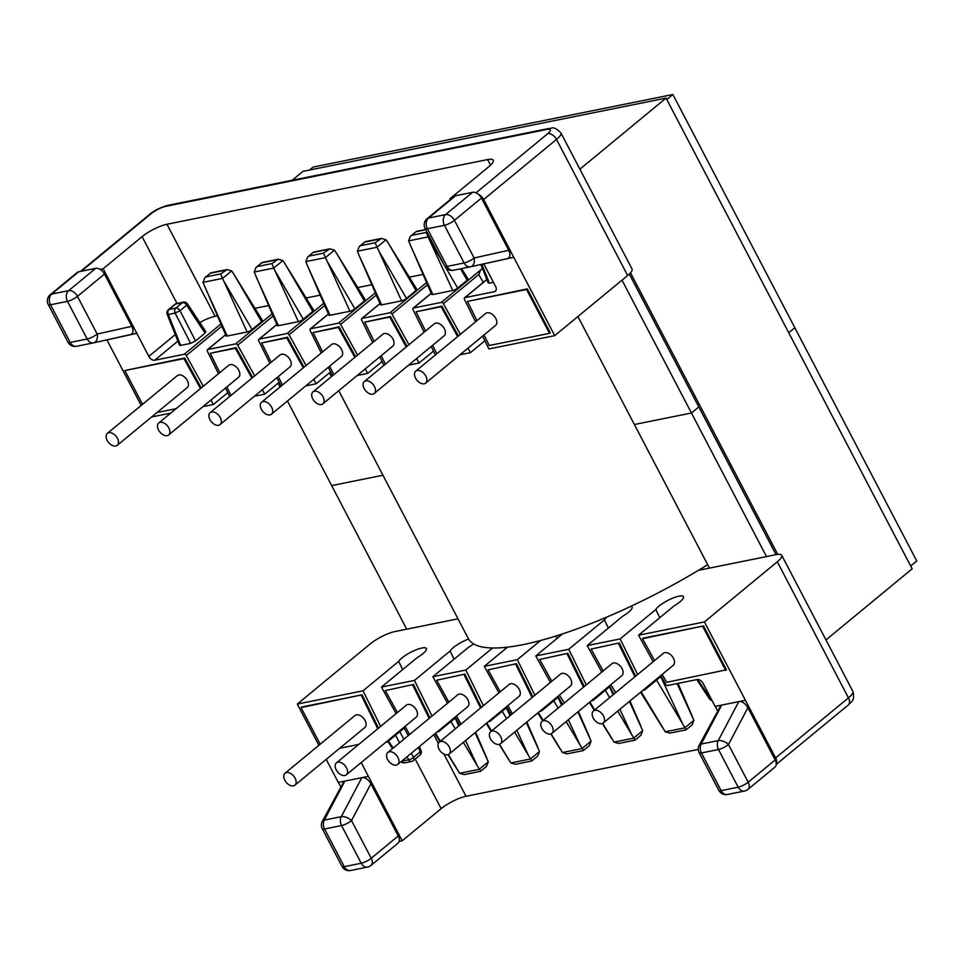 <?xml version="1.0" encoding="UTF-8"?>
<svg xmlns="http://www.w3.org/2000/svg" width="965" height="965" viewBox="0 0 965 965"><rect width="100%" height="100%" fill="white"/><g stroke="black" fill="none" stroke-linecap="round" stroke-linejoin="round"><path stroke-width="1.45" d="M601.846 723.654A7.756 4.873 50.5 0 1 593.849 719.082A7.756 4.873 50.5 0 1 593.427 711A7.756 4.873 50.5 0 1 594.874 710.324A7.756 4.873 50.5 0 1 602.872 714.896A7.756 4.873 50.5 0 1 603.306 722.978A7.756 4.873 50.5 0 1 601.846 723.654M593.427 711L663.365 653.305A7.756 4.873 50.5 0 1 664.813 652.63A7.756 4.873 50.5 0 1 672.81 657.201A7.756 4.873 50.5 0 1 673.244 665.283L603.306 722.978M550.448 734.027A7.756 4.873 50.5 0 1 542.451 729.456A7.756 4.873 50.5 0 1 542.028 721.374A7.756 4.873 50.5 0 1 543.476 720.698A7.756 4.873 50.5 0 1 551.473 725.258A7.756 4.873 50.5 0 1 551.908 733.34A7.756 4.873 50.5 0 1 550.448 734.027M542.028 721.374L611.967 663.679A7.756 4.873 50.5 0 1 613.414 663.003A7.756 4.873 50.5 0 1 621.412 667.563A7.756 4.873 50.5 0 1 621.846 675.645L551.908 733.34M499.05 744.389A7.756 4.873 50.5 0 1 491.052 739.829A7.756 4.873 50.5 0 1 490.63 731.735A7.756 4.873 50.5 0 1 492.078 731.06A7.756 4.873 50.5 0 1 500.075 735.632A7.756 4.873 50.5 0 1 500.509 743.713A7.756 4.873 50.5 0 1 499.05 744.389M490.63 731.735L560.569 674.04A7.756 4.873 50.5 0 1 562.016 673.365A7.756 4.873 50.5 0 1 570.013 677.937A7.756 4.873 50.5 0 1 570.448 686.019L500.509 743.713M447.651 754.763A7.756 4.873 50.5 0 1 439.654 750.191A7.756 4.873 50.5 0 1 439.232 742.109A7.756 4.873 50.5 0 1 440.679 741.434A7.756 4.873 50.5 0 1 448.677 745.993A7.756 4.873 50.5 0 1 449.111 754.087A7.756 4.873 50.5 0 1 447.651 754.763M439.232 742.109L509.17 684.414A7.756 4.873 50.5 0 1 510.618 683.739A7.756 4.873 50.5 0 1 518.615 688.298A7.756 4.873 50.5 0 1 519.049 696.392L449.111 754.087M396.253 765.124A7.756 4.873 50.5 0 1 388.256 760.565A7.756 4.873 50.5 0 1 387.834 752.483A7.756 4.873 50.5 0 1 389.281 751.795A7.756 4.873 50.5 0 1 397.278 756.367A7.756 4.873 50.5 0 1 397.713 764.449A7.756 4.873 50.5 0 1 396.253 765.124M387.834 752.483L457.772 694.788A7.756 4.873 50.5 0 1 459.219 694.112A7.756 4.873 50.5 0 1 467.217 698.672A7.756 4.873 50.5 0 1 467.651 706.754L397.713 764.449M344.855 775.498A7.756 4.873 50.5 0 1 336.857 770.926A7.756 4.873 50.5 0 1 336.435 762.845A7.756 4.873 50.5 0 1 337.883 762.169A7.756 4.873 50.5 0 1 345.88 766.741A7.756 4.873 50.5 0 1 346.314 774.823A7.756 4.873 50.5 0 1 344.855 775.498M336.435 762.845L406.374 705.15A7.756 4.873 50.5 0 1 407.821 704.474A7.756 4.873 50.5 0 1 415.819 709.046A7.756 4.873 50.5 0 1 416.253 717.128L346.314 774.823M293.457 785.872A7.756 4.873 50.5 0 1 285.459 781.3A7.756 4.873 50.5 0 1 285.037 773.218A7.756 4.873 50.5 0 1 286.484 772.543A7.756 4.873 50.5 0 1 294.482 777.102A7.756 4.873 50.5 0 1 294.916 785.184A7.756 4.873 50.5 0 1 293.457 785.872M285.037 773.218L354.975 715.523A7.756 4.873 50.5 0 1 356.423 714.848A7.756 4.873 50.5 0 1 364.42 719.408A7.756 4.873 50.5 0 1 364.854 727.501L294.916 785.184M492.596 647.985L465.818 670.06L432.863 676.718L468.544 647.286A15.79 3.908 -27.6 0 0 473.586 643.872M468.592 639.035A15.79 3.908 -27.6 0 0 450.1 651.001L414.419 680.434L381.465 687.08L417.145 657.648A15.79 3.908 -27.6 0 0 426.361 648.492A15.79 3.908 -27.6 0 0 421.85 648.022A15.79 3.908 -27.6 0 0 398.702 661.375L363.021 690.807L297.304 704.064L318.872 745.306M417.206 370.464A7.756 4.873 -129.5 0 0 415.746 371.151A7.756 4.873 -129.5 0 0 416.18 379.233A7.756 4.873 -129.5 0 0 424.178 383.793A7.756 4.873 -129.5 0 0 425.625 383.117A7.756 4.873 -129.5 0 0 425.203 375.035A7.756 4.873 -129.5 0 0 417.206 370.464M425.625 383.117L495.564 325.422A7.756 4.873 -129.5 0 0 495.142 317.34A7.756 4.873 -129.5 0 0 487.144 312.781A7.756 4.873 -129.5 0 0 485.685 313.456L415.746 371.151M365.807 380.837A7.756 4.873 -129.5 0 0 364.348 381.513A7.756 4.873 -129.5 0 0 364.782 389.595A7.756 4.873 -129.5 0 0 372.78 394.166A7.756 4.873 -129.5 0 0 374.227 393.491A7.756 4.873 -129.5 0 0 373.805 385.409A7.756 4.873 -129.5 0 0 365.807 380.837M374.227 393.491L444.165 335.796A7.756 4.873 -129.5 0 0 443.743 327.714A7.756 4.873 -129.5 0 0 435.746 323.142A7.756 4.873 -129.5 0 0 434.286 323.818L364.348 381.513M314.409 391.211A7.756 4.873 -129.5 0 0 312.95 391.887A7.756 4.873 -129.5 0 0 313.384 399.968A7.756 4.873 -129.5 0 0 321.381 404.54A7.756 4.873 -129.5 0 0 322.829 403.853A7.756 4.873 -129.5 0 0 322.406 395.771A7.756 4.873 -129.5 0 0 314.409 391.211M322.829 403.853L392.767 346.17A7.756 4.873 -129.5 0 0 392.345 338.076A7.756 4.873 -129.5 0 0 384.347 333.516A7.756 4.873 -129.5 0 0 382.888 334.192L312.95 391.887M263.011 401.573A7.756 4.873 -129.5 0 0 261.551 402.248A7.756 4.873 -129.5 0 0 261.985 410.342A7.756 4.873 -129.5 0 0 269.983 414.902A7.756 4.873 -129.5 0 0 271.43 414.226A7.756 4.873 -129.5 0 0 271.008 406.144A7.756 4.873 -129.5 0 0 263.011 401.573M271.43 414.226L341.369 356.531A7.756 4.873 -129.5 0 0 340.947 348.449A7.756 4.873 -129.5 0 0 332.949 343.878A7.756 4.873 -129.5 0 0 331.49 344.553L261.551 402.248M211.612 411.946A7.756 4.873 -129.5 0 0 210.153 412.622A7.756 4.873 -129.5 0 0 210.587 420.704A7.756 4.873 -129.5 0 0 218.585 425.276A7.756 4.873 -129.5 0 0 220.032 424.6A7.756 4.873 -129.5 0 0 219.61 416.506A7.756 4.873 -129.5 0 0 211.612 411.946M220.032 424.6L289.97 366.905A7.756 4.873 -129.5 0 0 289.548 358.811A7.756 4.873 -129.5 0 0 281.551 354.252A7.756 4.873 -129.5 0 0 280.091 354.927L210.153 412.622M160.214 422.308A7.756 4.873 -129.5 0 0 158.755 422.996A7.756 4.873 -129.5 0 0 159.189 431.078A7.756 4.873 -129.5 0 0 167.186 435.637A7.756 4.873 -129.5 0 0 168.634 434.962A7.756 4.873 -129.5 0 0 168.212 426.88A7.756 4.873 -129.5 0 0 160.214 422.308M168.634 434.962L238.572 377.267A7.756 4.873 -129.5 0 0 238.15 369.185A7.756 4.873 -129.5 0 0 230.153 364.625A7.756 4.873 -129.5 0 0 228.693 365.301L158.755 422.996M108.816 432.682A7.756 4.873 -129.5 0 0 107.356 433.357A7.756 4.873 -129.5 0 0 107.791 441.439A7.756 4.873 -129.5 0 0 115.788 446.011A7.756 4.873 -129.5 0 0 117.235 445.335A7.756 4.873 -129.5 0 0 116.813 437.254A7.756 4.873 -129.5 0 0 108.816 432.682M117.235 445.335L187.174 387.641A7.756 4.873 -129.5 0 0 186.752 379.559A7.756 4.873 -129.5 0 0 178.754 374.987A7.756 4.873 -129.5 0 0 177.295 375.662L107.356 433.357M325.832 308.028L324.481 305.628L289.09 334.819A1.858 1.17 -129.5 0 0 287.051 333.528L323.745 303.251M273.445 316.641L273.083 316.001L237.692 345.193A1.858 1.17 -129.5 0 0 235.653 343.89L272.19 313.758M223.036 328.776L221.685 326.363L186.293 355.554A1.858 1.17 -129.5 0 0 184.255 354.264L220.949 323.987M777.308 561.787L704.39 621.942L775.619 757.935L848.44 697.864L777.308 561.787A19.71 4.885 -27.6 0 0 781.722 555.285A19.71 4.885 -27.6 0 0 776.077 554.658L698.503 570.315A191.625 47.442 -27.6 0 0 707.683 564.706A191.553 47.43 -27.6 0 1 468.315 638.541L338.763 390.716M738.78 701.627L721.711 705.077L701.169 744.063L718.237 740.613L738.78 701.627L745.354 700.3M776.27 763.99A7.913 4.982 50.5 0 1 774.979 767.103L747.972 789.382A7.913 4.982 -129.5 0 0 748.177 782.217L775.184 759.938A7.913 4.982 50.5 0 1 776.27 763.99A7.913 4.982 -129.5 0 0 775.619 757.935M721.711 705.077L715.125 706.404L703.075 683.341A5.283 3.317 50.5 0 0 697.212 679.517L667.671 685.476A1.858 1.17 -129.5 0 1 665.633 684.185L660.832 675.512M715.246 706.38L717.465 710.614M361.815 777.681L344.855 781.095L324.324 820.081L341.284 816.667L361.815 777.681L368.401 776.355L361.187 762.555M399.136 841.396A7.913 4.982 50.5 0 1 398.026 843.145L371.018 865.424A7.913 4.982 -129.5 0 0 371.223 858.259L398.231 835.98A7.913 4.982 50.5 0 1 399.136 841.396L402.212 840.78L441.138 808.67L415.203 759.057M402.212 840.78L368.401 776.355M338.401 782.398L340.609 786.644M326.218 759.359L338.281 782.422L344.855 781.095M458.013 618.83L395.107 631.52A19.71 4.885 -27.6 0 0 370.222 643.908L297.304 704.064M540.605 640.471L517.324 659.674L484.261 666.345L507.554 647.129M606.973 616.997A15.79 3.908 -27.6 0 0 604.404 619.88L568.723 649.3L535.768 655.959L562.511 633.896M704.39 621.942L638.565 635.211L674.233 605.791A15.79 3.908 -27.6 0 0 683.449 596.623A15.79 3.908 -27.6 0 0 670.241 599.229A15.79 3.908 -27.6 0 0 655.802 609.506L620.121 638.939L587.166 645.585L622.835 616.153A15.79 3.908 -27.6 0 0 632.051 606.985A15.79 3.908 -27.6 0 0 630.845 606.309M603.173 670.928L591.099 649.083L619.265 642.943L635.658 676.163M644.692 688.829A1.858 1.17 -129.5 0 1 644.463 690.072A1.858 1.17 -129.5 0 1 644.113 690.228L642.642 690.53M620.121 638.939L637.66 674.511M613.957 694.064L609.434 685.886M601.798 672.062L587.166 645.585M654.572 660.555L642.497 638.721L643.245 638.106L703.521 625.947L726.452 669.794L666.61 682.327L662.207 674.378M653.196 661.688L638.565 635.211M551.775 681.302L539.7 659.457L567.866 653.305L584.259 686.537M593.294 699.203A1.858 1.17 -129.5 0 1 593.065 700.433A1.858 1.17 -129.5 0 1 592.715 700.602L591.231 700.892M568.723 649.3L586.262 684.873M562.559 704.426L558.035 696.248M550.4 682.436L535.768 655.959M500.22 691.796L488.097 669.867L516.468 663.679L532.861 696.899M541.896 709.577A1.858 1.17 -129.5 0 1 541.667 710.807A1.858 1.17 -129.5 0 1 541.317 710.964L539.833 711.265M517.324 659.674L534.863 695.246M511.088 714.86L506.565 706.682M498.929 692.87L484.261 666.345M448.822 702.17L436.699 680.228L464.865 674.089L481.294 707.405M490.401 720.011A1.858 1.17 -129.5 0 1 490.16 721.193A1.858 1.17 -129.5 0 1 489.81 721.362L488.435 721.639M465.818 670.06L483.393 705.68M459.69 725.234L455.166 717.055M447.519 703.232L432.863 676.718M397.423 712.532L385.3 690.602L413.466 684.45L429.895 717.779M439.003 730.384A1.858 1.17 -129.5 0 1 438.761 731.567A1.858 1.17 -129.5 0 1 438.412 731.723L437.036 732.001M414.419 680.434L431.994 716.054M408.292 735.607L403.768 727.429M396.12 713.605L381.465 687.08M320.187 744.22L301.044 707.598L301.792 706.983L362.068 694.824L378.497 728.141M387.604 740.746A1.858 1.17 -129.5 0 1 387.363 741.928A1.858 1.17 -129.5 0 1 387.013 742.097L385.638 742.375M363.021 690.807L380.596 726.416M443.972 754.099L466.023 796.282L698.262 749.419M466.023 796.282A19.71 4.885 -27.6 0 0 441.138 808.67M484.008 334.964L489.219 345.506L549.495 333.347L526.564 289.5L467.47 301.418L476.963 320.657M457.639 336.592L441.138 306.737L416.072 311.792L425.553 331.019M432.61 345.325L436.783 353.793M406.241 346.966L389.739 317.099L364.673 322.153L374.155 341.393M381.211 355.699L385.385 364.167M354.843 357.327L338.341 327.473L313.07 332.575L322.6 351.899M329.656 366.193L333.83 374.661M303.287 367.834L286.738 337.883L261.672 342.937L271.201 362.261M278.258 376.567L282.431 385.035M251.889 378.196L235.339 348.256L210.274 353.311L219.803 372.635M226.859 386.941L231.033 395.397M200.491 388.569L183.929 358.618L124.835 370.548L142.518 404.359M157.006 412.525L176.113 408.665M486.867 279.536L464.913 297.642L494.454 291.683L496.082 290.332M481.825 264.277L489.364 283.131L493.429 282.311M489.364 283.131L488.242 282.986L480.847 264.494M177.886 341.115L154.714 360.222L184.255 354.264M217.439 315.881L215.123 316.351A19.71 4.885 -27.6 0 0 201.794 321.393L199.996 322.865M195.533 340.959L190.648 343.395L175.111 313.106L179.997 310.682L195.533 340.959L205.038 333.118L186.631 305.205A3.884 0.929 -33.4 0 0 187.439 303.818L205.895 331.815M168.284 309.813A3.884 2.437 50.5 0 1 169.008 309.463A3.884 2.859 -101.4 0 0 168.308 314.481L175.111 313.106A3.884 2.859 -101.4 0 1 175.823 308.1A3.884 2.437 -129.5 0 1 179.997 310.682L186.631 305.205A3.884 2.437 50.5 0 0 182.457 302.624A3.884 2.859 -101.4 0 1 183.422 302.154L176.619 303.529A3.884 2.859 -101.4 0 0 175.642 303.999L169.008 309.463L175.823 308.1L182.457 302.624L175.642 303.999A3.884 2.437 -129.5 0 0 174.918 304.337L168.284 309.813A3.884 3.884 0 0 0 167.15 314.24A3.884 0.989 -21.8 0 0 168.308 314.481L180.66 345.41L190.648 343.395M180.66 345.41L179.538 345.265L167.15 314.24M204.797 331.719L205.038 333.118M431.258 293.372L413.515 308.016L441.355 302.395L480.582 270.031L478.773 274.506L443.393 303.685A1.858 1.17 -129.5 0 0 441.355 302.395M482.452 268.499A17.853 4.415 -27.6 0 0 480.582 270.031M408.605 240.876L410.402 236.292L411.874 235.339L426.277 232.444L428.134 236.932L408.605 240.876L431.705 294.397A3.884 0.965 -27.6 0 0 432.827 294.542L452.766 290.513A3.884 0.965 -27.6 0 0 457.663 288.077L467.169 280.236A3.884 0.965 -27.6 0 0 468.025 278.945L461.632 268.596M380.029 303.601L362.116 318.378L389.957 312.769L426.566 282.564M423.032 274.41L409.353 277.16M415.975 290.574A3.884 0.965 -27.6 0 0 416.832 289.271L388.497 243.433L415.975 290.574L406.482 298.402A3.884 0.965 -27.6 0 1 401.573 300.839L381.633 304.868A3.884 0.965 -27.6 0 1 380.512 304.723L359.052 255.303L381.633 304.868M328.45 314.059L310.609 328.776L338.558 323.13L375.337 292.793M371.839 284.735L357.75 287.57M364.372 300.984A3.884 0.965 -27.6 0 0 365.228 299.681L336.894 253.843L364.372 300.984L354.867 308.812A3.884 0.965 -27.6 0 1 349.969 311.249L330.03 315.278A3.884 0.965 -27.6 0 1 328.908 315.133L307.449 265.713L330.03 315.278M276.883 324.566L259.211 339.137L287.051 333.528M320.235 295.145L306.134 297.98M254.205 272.021L256.002 267.438L257.474 266.497L271.865 263.59L273.734 268.089L254.205 272.021L277.305 325.555A3.884 0.965 -27.6 0 0 278.427 325.688L298.366 321.659A3.884 0.965 -27.6 0 0 303.263 319.222L312.769 311.393A3.884 0.965 -27.6 0 0 313.625 310.091L285.29 264.253L312.769 311.393M225.653 334.795L207.813 349.511L235.653 343.89M268.632 305.555L254.941 308.317M203.012 282.347L204.809 277.763L206.281 276.822L220.671 273.915L222.541 278.415L203.012 282.347L226.112 335.88A3.884 0.965 -27.6 0 0 227.233 336.013L247.173 331.996A3.884 0.965 -27.6 0 0 252.07 329.548L261.575 321.719A3.884 0.965 -27.6 0 0 262.432 320.428L234.097 274.591L261.575 321.719M464.913 297.642A1.858 1.17 -129.5 0 0 464.563 297.799A1.858 1.17 -129.5 0 0 464.491 299.44L475.528 321.828M482.584 336.134L488.905 348.932L554.718 335.663L513.754 257.293L470.606 266.786A7.913 5.344 -102.6 0 0 474.129 258.005L508.736 250.273L481.439 198.042L454.431 220.322L474.129 258.005A7.913 1.954 -27.6 0 1 464.129 262.975L444.431 225.303L427.374 228.741L447.072 266.412L464.129 262.975A7.913 5.838 78.6 0 0 470.45 266.822A7.913 5.838 78.6 0 0 470.534 266.798A7.913 5.344 -102.6 0 0 470.606 266.786A7.913 7.913 0 0 1 470.45 266.822L453.381 270.26A7.913 5.838 78.6 0 0 453.466 270.236L470.365 266.835M483.767 263.843L495.588 286.448A5.283 3.317 50.5 0 1 495.443 291.225A5.283 3.317 50.5 0 1 494.454 291.683M549.495 333.347L550.231 332.732L527.312 288.885L467.47 301.418M259.211 339.137A1.858 1.17 -129.5 0 0 258.861 339.306A1.858 1.17 -129.5 0 0 258.789 340.935L269.862 363.371M276.907 377.677L281.08 386.145M313.709 379.354L316.158 383.781L305.809 385.879M306.074 365.53L289.09 334.819M304.035 367.219L287.474 337.268L261.672 342.937M207.813 349.511A1.858 1.17 -129.5 0 0 207.463 349.668A1.858 1.17 -129.5 0 0 207.391 351.296L218.464 373.744M225.508 388.051L229.682 396.506M262.311 389.715L264.76 394.154L254.41 396.241M254.676 375.904L237.692 345.193M252.625 377.58L236.075 347.641L210.274 353.311M203.012 406.615L213.362 404.528L210.913 400.089M203.277 386.265L186.293 355.554M154.714 360.222A5.283 3.317 50.5 0 1 148.851 356.399L136.801 333.335L93.653 342.828A7.913 5.344 -102.6 0 0 97.163 334.047L131.783 326.315L104.473 274.084L77.465 296.364L97.163 334.047A7.913 1.954 152.4 0 1 87.176 339.017L67.478 301.345L50.518 304.771L70.216 342.442L87.176 339.017A7.913 5.838 -101.4 0 0 93.484 342.865A7.913 7.913 0 0 0 93.653 342.828A7.913 5.344 -102.6 0 1 93.581 342.84A7.913 5.838 -101.4 0 1 93.484 342.865L76.525 346.29A7.913 5.838 -101.4 0 1 70.216 342.442A7.913 1.954 -27.6 0 1 67.948 342.189A7.913 7.913 0 0 0 76.525 346.29A7.913 5.838 -101.4 0 0 76.621 346.266L93.4 342.877M106.91 339.873L141.192 405.445M170.721 413.129L151.602 416.977M201.227 387.954L184.677 358.003L124.835 370.548M413.515 308.016A1.858 1.17 -129.5 0 0 413.165 308.173A1.858 1.17 -129.5 0 0 413.092 309.801L424.13 332.201M431.186 346.507L435.36 354.963M484.876 340.766L470.462 352.659L460.003 354.77M470.462 352.659L467.989 348.184M460.341 334.36L443.393 303.685M458.387 335.977L441.874 306.122L416.072 311.792M362.116 318.378A1.858 1.17 -129.5 0 0 361.766 318.546A1.858 1.17 -129.5 0 0 361.694 320.175L372.731 342.575M379.788 356.869L383.961 365.337M433.478 351.139L419.063 363.021L408.605 365.132M419.063 363.021L416.591 358.546M408.943 344.734L391.995 314.059A1.858 1.17 -129.5 0 0 389.957 312.769M406.989 346.351L390.475 316.484L364.673 322.153M310.609 328.776A1.858 1.17 -129.5 0 0 310.26 328.932A1.858 1.17 -129.5 0 0 310.187 330.561L321.261 353.009M328.305 367.303L332.479 375.771M365.192 368.919L367.665 373.395L357.207 375.506M357.545 355.096L340.597 324.433A1.858 1.17 -129.5 0 0 338.558 323.13M355.59 356.712L339.077 326.858L313.07 332.575M95.68 268.354L78.72 271.768L51.712 294.048L68.672 290.634L95.68 268.354A7.913 4.982 50.5 0 1 100.083 269.38A7.913 4.982 50.5 0 1 104.473 274.084M50.228 294.735A7.913 7.913 0 0 0 48.25 304.518A7.913 1.954 152.4 0 0 50.518 304.771A7.913 5.838 -101.4 0 1 51.712 294.048A7.913 4.982 -129.5 0 0 50.228 294.735L77.236 272.468A7.913 4.982 50.5 0 1 78.72 271.768M476.034 192.807L547.71 133.689A11.797 2.919 -27.6 0 0 546.974 129.431A7.913 5.838 78.6 0 1 548.952 128.466C551.365 129.286 552.523 124.533 560.918 132.929L632.051 269.006A19.71 4.885 152.4 0 1 627.636 275.507L554.718 335.663M367.665 373.395L382.08 361.501M316.158 383.781L330.573 371.899M264.76 394.154L279.175 382.261M213.362 404.528L227.776 392.634M472.633 192.3L455.577 195.75L428.569 218.03L445.625 214.58L472.633 192.3A7.913 4.982 50.5 0 1 478.483 194.363A7.913 4.982 50.5 0 1 481.439 198.042M513.754 257.293L483.67 199.502A7.913 4.982 -129.5 0 0 478.483 194.363M444.805 266.171A7.913 7.913 0 0 0 453.381 270.26A7.913 5.838 78.6 0 1 447.072 266.412A7.913 1.954 152.4 0 1 444.805 266.171L425.107 228.488A7.913 1.954 -27.6 0 0 427.374 228.741A7.913 5.838 78.6 0 1 428.569 218.03A7.913 4.982 -129.5 0 0 427.085 218.717L454.093 196.438A7.913 4.982 50.5 0 1 455.577 195.75M136.801 333.335L103.171 268.752L100.083 269.38M103.171 268.752L142.096 236.642A19.71 4.885 152.4 0 1 166.969 224.254L487.602 159.575A19.71 4.885 152.4 0 1 493.248 160.19A19.71 4.885 152.4 0 1 488.833 166.692L449.895 198.802L451.644 198.452M450.293 199.562L449.895 198.802M377.822 298.523L375.976 295.242L340.597 324.433M428.231 286.388L427.374 284.868L391.995 314.059M483.224 282.419L478.773 274.506M338.341 327.473L339.077 326.858M389.739 317.099L390.475 316.484M441.138 306.737L441.874 306.122M183.929 358.618L184.677 358.003M235.339 348.256L236.075 347.641M286.738 337.883L287.474 337.268M526.564 289.5L527.312 288.885M220.671 273.915L227.065 269.561L231.66 270.888L222.541 278.415L247.173 331.996M231.66 270.888L234.097 274.591M271.865 263.59L278.258 259.235L282.854 260.562L273.734 268.089L298.366 321.659M282.854 260.562L285.29 264.253M323.48 253.18L329.861 248.825L334.457 250.152L325.338 257.679L305.809 261.611L307.606 257.028L309.077 256.075L323.48 253.18L349.969 311.249M305.809 261.611L307.449 265.713M334.457 250.152L336.894 253.843M375.083 242.77L381.465 238.415L386.06 239.742L376.941 247.269L357.412 251.202L359.209 246.618L360.681 245.665L375.083 242.77L401.573 300.839M357.412 251.202L359.052 255.303M386.06 239.742L388.497 243.433M429.099 236.136L428.134 236.932L452.766 290.513M398.702 661.375L402.682 669.577M450.1 651.001L454.081 659.216M555.816 636.044L556.974 638.456M504.792 647.431L505.479 648.842M604.404 619.88L608.372 628.082M655.802 609.506L659.771 617.721M488.097 669.867L516.468 663.679M512.946 713.328L512.198 713.473L507.855 705.62M515.732 664.294L532.113 697.514M564.344 702.954L559.41 695.114M539.7 659.457L567.866 653.305M567.131 653.92L583.511 687.152M615.742 692.581L610.809 684.752M591.099 649.083L619.265 642.943M618.529 643.558L634.91 676.779M358.751 744.425L339.644 748.285M301.044 707.598L362.068 694.824M361.32 695.439L377.761 728.756M410.149 734.063L409.401 734.208L405.059 726.356M385.3 690.602L413.466 684.45M412.718 685.066L429.16 718.382M461.547 723.69L460.8 723.847L456.457 715.982M436.699 680.228L464.865 674.089M464.117 674.704L480.558 708.021M642.497 638.721L703.521 625.947M702.773 626.55L725.704 670.41M459.666 773.279L479.183 769.334L488.302 761.819L486.505 766.403L480.558 771.312L464.249 774.606L459.666 773.279L448.291 754.57M488.302 761.819L475.057 732.676M480.57 771.035L477.168 765.559L465.552 740.517M510.859 762.953L530.376 759.009L539.495 751.482L537.698 756.065L531.751 760.987L515.443 764.28L510.859 762.953L499.496 744.268M539.495 751.482L526.287 722.447M531.763 760.71L528.362 755.233L516.794 730.276M562.462 752.531L581.979 748.599L591.099 741.072L589.301 745.655L583.355 750.577L567.058 753.87L562.462 752.531L551.087 733.834M591.099 741.072L577.854 711.941M583.367 750.3L579.965 744.823L568.349 719.769M614.066 742.121L633.583 738.189L642.702 730.662L640.905 735.246L634.958 740.167L618.662 743.46L614.066 742.121L602.667 723.376M642.702 730.662L629.409 701.434M634.97 739.89L631.568 734.413L619.916 709.275M665.259 731.796L684.776 727.863L693.895 720.336L692.098 724.92L686.127 729.842L669.855 733.123L665.259 731.796L641.158 691.748M693.895 720.336L677.116 683.57M686.163 729.564L682.762 724.076L660.76 676.622M131.783 326.315C133.616 330.368 133.339 333.082 130.926 334.469L93.726 342.816M136.885 333.263L130.215 334.662M513.85 257.221L470.679 266.762M508.736 250.273C510.582 254.314 510.292 257.04 507.88 258.415L507.168 258.62M322.31 821.372A7.913 7.913 0 0 0 322.31 828.73A7.913 1.954 152.4 0 0 324.566 828.983L344.264 866.667L361.224 863.241L341.538 825.558L324.566 828.983A7.913 5.838 -101.4 0 1 324.324 820.081A7.913 3.969 -152.2 0 0 322.31 821.372L344.095 781.252M362.526 777.476C365.783 777.718 368.582 779.804 370.922 783.761L398.231 835.98M739.48 701.434C742.748 701.676 745.547 703.762 747.875 707.707L775.184 759.938M747.875 707.707L728.478 744.534L748.177 782.217A7.913 1.954 -27.6 0 1 738.189 787.199A7.913 5.838 78.6 0 0 744.498 791.035L727.441 794.472A7.913 5.838 -101.4 0 1 721.12 790.637A7.913 1.954 -27.6 0 1 718.853 790.383L699.155 752.712A7.913 1.954 -27.6 0 0 701.422 752.953L721.12 790.637L738.189 787.199L718.491 749.516L701.422 752.953A7.913 5.838 78.6 0 1 701.169 744.063A7.913 3.969 -152.2 0 0 699.167 745.354L720.952 705.222M425.637 229.501L416.385 231.371L411.874 235.339M381.465 238.415L365.192 241.696L360.681 245.665M307.606 257.028L313.565 252.118L309.077 256.075M278.258 259.235L261.985 262.516L257.474 266.497M204.809 277.763L210.768 272.854L206.281 276.822M411.319 753.231L413.515 757.356A3.884 1.327 151.9 0 1 408.629 759.781L407.025 756.765M419.932 755.161A3.884 2.437 -129.5 0 0 420.149 751.88L413.515 757.356A3.884 2.437 50.5 0 1 413.297 760.637L419.932 755.161A3.884 3.884 0 0 0 421.066 750.722A3.884 0.989 158.2 0 1 420.149 751.88L418.364 747.405M697.719 679.469L710.517 698.889A3.884 0.929 146.6 0 1 709.48 698.877L696.778 679.601M577.926 316.508L634.391 424.516L691.447 413.008L622.003 280.164M406.723 629.18L331.658 485.588L382.948 475.238L331.658 485.588L287.449 401.018M910.658 565.985L916.75 560.967L794.822 327.726L788.731 332.756L794.822 327.726L672.882 94.498L666.803 99.516M672.882 94.498L313.094 167.078L309.524 170.033M698.805 406.941L691.447 413.008L698.805 406.941M278.101 383.153L280.091 386.965M709.456 568.096L634.391 424.516L691.447 413.008L766.512 556.588M292.166 180.274L302.974 171.348L666.055 98.104L912.154 568.831L825.968 639.928M579.881 169.201L666.055 98.104M630.495 272.805L777.718 554.393M629.313 274.024L776.041 554.67M627.636 275.507L556.503 139.43L483.67 199.502M546.974 129.431L166.004 206.281A11.797 2.919 -27.6 0 0 151.119 213.699L81.362 271.237M148.851 356.399L175.28 334.59M177.017 303.444L142.096 236.642M490.534 165.184L487.602 159.575M166.969 224.254L215.123 316.351M204.652 286.448L227.233 336.013M224.592 282.419L252.07 329.548M225.147 270.224L210.756 273.131M255.846 276.123L278.427 325.688M275.785 272.094L303.263 319.222M276.34 259.899L261.949 262.806M327.388 261.684L354.867 308.812M327.943 249.489L313.553 252.396M378.992 251.274L406.482 298.402M379.547 239.079L365.156 241.986M410.246 244.965L432.827 294.542M430.185 240.948L443.996 264.627M445.649 267.462L457.663 288.077M460.51 268.825L467.169 280.236M426.277 232.444L426.904 231.926M425.77 229.754L416.349 231.648M433.816 734.667L438.327 743.303M440.33 741.204L435.565 733.219M458.809 725.957L455.142 718.057M477.168 765.559L463.345 742.338M455.299 728.852L450.945 721.518M491.571 730.963L486.818 722.978M510.039 715.728L506.372 707.815M528.362 755.233L514.586 732.097M506.553 718.599L502.186 711.277M543.126 720.469L538.361 712.484M561.606 705.222L557.963 697.357M579.965 744.823L566.141 721.603M558.108 708.105L553.765 700.819M594.681 709.975L589.917 701.989M613.161 694.716L609.518 686.863M631.568 734.413L617.697 711.109M609.651 697.611L605.32 690.325M682.762 724.076L656.562 680.084M401.151 761.614A3.884 3.884 0 0 0 404.793 762.82A3.884 2.859 78.6 0 1 401.826 761.156L408.629 759.781A3.884 2.859 78.6 0 0 411.597 761.445A3.884 3.884 0 0 0 413.297 760.637M399.57 742.797L395.517 735.209M388.521 740.987L393.189 748.056M399.812 731.663L403.865 739.25M711.941 700.288A3.884 2.859 78.6 0 1 710.517 698.889L711.133 698.756M370.922 783.761L351.525 820.588L371.223 858.259A7.913 1.954 152.4 0 1 361.224 863.241A7.913 5.838 -101.4 0 0 367.544 867.077A7.913 7.913 0 0 0 371.018 865.424M560.918 132.929A19.71 4.885 152.4 0 1 556.503 139.43A7.913 4.982 -129.5 0 0 547.71 133.689M848.44 697.864A19.71 4.885 -27.6 0 0 852.855 691.362C855.304 701.567 850.841 701.579 848.235 705.029A7.913 4.982 -129.5 0 0 848.44 697.864M445.625 214.58A7.913 5.838 78.6 0 0 444.431 225.303A7.913 1.954 152.4 0 0 454.431 220.322A7.913 4.982 -129.5 0 0 445.625 214.58M341.284 816.667A7.913 5.838 78.6 0 0 341.538 825.558A7.913 1.954 152.4 0 0 351.525 820.588A7.913 3.969 -152.2 0 0 341.284 816.667M341.996 866.413A7.913 7.913 0 0 0 350.584 870.502A7.913 5.838 78.6 0 1 344.264 866.667A7.913 1.954 152.4 0 1 341.996 866.413L322.31 828.73M77.465 296.364A7.913 4.982 -129.5 0 0 68.672 290.634A7.913 5.838 -101.4 0 0 67.478 301.345A7.913 1.954 -27.6 0 0 77.465 296.364M728.478 744.534A7.913 3.969 -152.2 0 0 718.237 740.613A7.913 5.838 -101.4 0 0 718.491 749.516A7.913 1.954 -27.6 0 0 728.478 744.534M80.505 271.406L149.635 214.387A7.913 4.982 50.5 0 1 151.119 213.699M149.635 214.387C153.773 210.672 159.888 207.656 167.994 205.316A7.913 5.838 78.6 0 0 166.004 206.281M457.229 769.575L448.013 754.666M439.895 741.554L435.022 733.665M486.674 757.718L475.6 732.23M508.422 759.25L499.207 744.353M491.149 731.313L486.276 723.424M537.867 747.393L526.83 721.989M560.026 748.84L550.81 733.931M542.692 720.819L537.819 712.93M589.47 736.983L578.397 711.495M611.629 738.43L602.401 723.497M594.247 710.324L589.374 702.436M641.074 726.573L629.964 700.988M662.822 728.105L640.615 692.195M692.267 716.247L677.997 683.389M781.722 555.285L852.855 691.362M427.085 218.717A7.913 7.913 0 0 0 425.107 228.488M367.544 867.077L350.584 870.502M67.948 342.189L48.25 304.518M744.498 791.035A7.913 7.913 0 0 0 747.972 789.382M718.853 790.383A7.913 7.913 0 0 0 727.441 794.472M699.167 745.354A7.913 7.913 0 0 0 699.155 752.712M410.402 236.292L416.361 231.383M359.209 246.618L365.168 241.708M313.589 252.106L329.861 248.825M256.002 267.438L261.961 262.528M210.792 272.842L227.065 269.561M187.439 303.818A3.884 3.884 0 0 0 183.422 302.154M176.619 303.529A3.884 3.884 0 0 0 174.918 304.337M392.514 748.611L387.846 741.53M404.793 762.82L411.597 761.445M421.066 750.722L419.401 746.548M709.48 698.877A3.884 3.884 0 0 0 712.074 700.566M848.235 705.029L776.258 764.401M548.952 128.466L167.994 205.316M225.605 334.71L207.463 349.668M276.846 324.469L258.861 339.306M328.402 313.963L310.26 328.932M379.993 303.517L361.766 318.546M431.222 293.276L413.165 308.173M486.818 279.44L464.563 297.799M644.463 690.072L661.23 676.236M593.065 700.433L609.832 686.598M541.667 710.807L558.433 696.971M490.16 721.193L506.939 707.357M438.761 731.567L455.54 717.731M387.363 741.928L404.142 728.093M329.415 372.852L331.405 376.664"/></g></svg>
